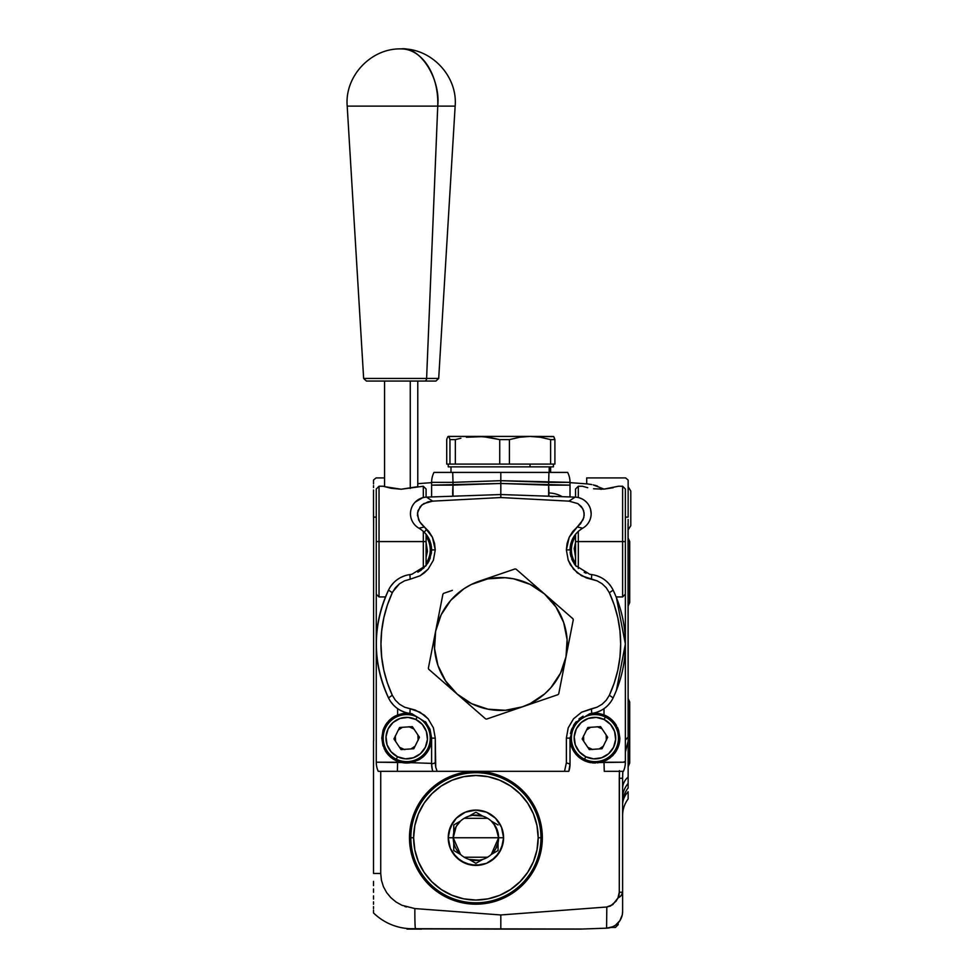 <?xml version="1.0" encoding="UTF-8"?>
<svg xmlns="http://www.w3.org/2000/svg" width="978" height="978" viewBox="0 0 978 978"><rect width="100%" height="100%" fill="white"/><g stroke="black" fill="none" stroke-linecap="round" stroke-linejoin="round"><path stroke-width="1.47" d="M402.973 749.124L403.902 749.392A11.626 11.626 0 0 1 399.476 747.216L399.745 747.412M417.936 735.101L417.887 734.894A11.626 11.626 0 0 1 418.205 739.82M415.075 746.177A11.626 11.626 0 0 1 410.98 748.928L415.075 746.177L412.031 748.451M395.479 741.128L395.54 741.324A11.626 11.626 0 0 1 395.21 736.41M403.535 749.295L404.916 749.6M591.763 749.295L590.883 749.014M406.347 906.961L404.819 906.459M404 928.122L401.322 927.657M399.794 927.327L400.467 927.474L399.794 927.327M628.145 517.117L628.145 509.428L628.145 517.117L625.37 517.105L628.145 517.117L628.145 493.156M373.498 493.156L373.498 517.117L376.261 517.105L373.498 517.117L373.498 509.355L373.608 523.438M622.607 815.273L622.607 812.852M622.607 805.028A27.677 22.139 180 0 1 628.145 791.74L628.145 798.928A27.677 27.677 0 0 0 622.607 815.53A27.677 27.677 0 0 1 628.145 798.928L628.145 791.74A27.677 22.139 -0 0 0 622.607 804.98M542.338 837.755A66.431 66.431 0 0 1 475.907 904.185A66.431 66.431 0 0 1 409.476 837.755A66.431 66.431 0 0 1 475.907 771.324A66.431 66.431 0 0 1 542.338 837.755L541.066 824.796L537.277 812.339L541.066 824.796L542.338 837.755L541.066 850.713L542.338 837.755M586.702 483.878A49.817 1.736 -88 0 0 586.69 477.924L625.553 477.924L586.69 477.924A49.817 1.736 92 0 1 586.702 483.878L570.015 482.643L586.702 483.878M580.076 929.1L606.58 928.171L580.076 929.1L500.822 929.1L500.822 914.956L500.822 929.1L415.662 928.892A55.355 1.932 -88 0 1 414.868 908.574A55.355 1.932 92 0 0 415.662 928.892L410.308 928.709A55.355 55.355 0 0 1 373.498 912.914L373.498 912.205L373.498 912.914A55.355 55.355 0 0 0 410.308 928.709L582.191 929.027M622.607 778.28L622.803 771.324L622.607 778.28L619.282 778.28L619.282 892.217L622.607 892.217L622.607 778.28L622.607 892.217L619.282 892.217A13.276 13.276 0 0 1 617.962 897.975L621.397 895.322L622.607 892.217A16.602 8.301 180 0 1 617.962 897.975L612.741 904.674L606.812 906.997L500.822 914.956L414.868 908.574L401.885 905.273L396.029 901.997L390.858 897.682L386.603 892.511L383.388 886.594L381.42 880.188L380.735 873.464L380.735 771.324L380.735 873.464L373.498 873.44L373.498 740.884L373.498 873.44L380.735 873.464L381.42 880.188L383.388 886.594L386.603 892.511L390.858 897.682L396.029 901.997L401.885 905.273L414.868 908.574L500.822 914.956L500.822 929.1L500.822 914.956L606.812 906.997L606.58 928.171L606.812 906.997L610.431 906.044L616.067 901.203L617.962 897.975L619.282 892.217L619.441 770.615L619.282 778.28L622.607 778.28M625.37 752.094L628.145 741.055L628.145 776.96A27.677 19.071 0 0 0 622.607 788.402A27.677 19.071 180 0 1 628.145 776.96L628.145 783.439A27.677 24.267 -0 0 0 622.607 797.669M622.607 797.999A27.677 24.267 180 0 1 628.145 783.439L628.145 787.852A27.677 27.677 0 0 0 622.607 804.466A27.677 27.677 0 0 1 628.145 787.852L628.145 788.109M623.01 785.163A27.677 19.071 180 0 0 622.607 788.366A27.677 19.071 -0 0 1 623.01 785.163M628.145 769.747L628.145 768.439M417.777 483.67L431.616 482.643L417.777 483.67M373.498 483.914L373.498 480.088A49.817 49.817 0 0 1 376.09 477.924L384.562 477.924L376.09 477.924A49.817 49.817 0 0 0 373.498 480.088L373.498 480.247M373.498 492.594L373.498 489.99M373.498 487.57L373.498 485.626M376.09 477.924L383.29 477.924M373.608 671.421L373.608 669.05M373.608 681.446L373.608 682.082M373.608 684.135L373.608 681.69M373.498 912.914L373.498 910.102M373.608 740.884L373.608 519.452L373.608 740.884M373.608 519.452L373.498 517.117M606.58 928.171A16.602 16.602 0 0 0 622.607 911.582L622.607 892.217L622.607 911.582A16.602 16.602 0 0 1 606.58 928.171L612.754 926.753L615.529 925.176L619.93 920.628L622.301 914.748L621.397 917.804M622.607 911.582L622.301 914.748M373.498 912.743L373.498 911.337M373.498 908.586L373.498 906.618M373.498 904.247L373.498 901.826M373.498 899.112L373.498 895.872M373.498 892.303L373.498 888.965M373.498 885.616L373.498 881.386M587.631 483.963L591.653 484.538M594.441 485.186L597.546 486.139M512.814 782.522L501.335 776.385L488.866 772.608L475.907 771.324L462.949 772.608L450.491 776.385L462.949 772.608L475.907 771.324L488.866 772.608L501.335 776.385L512.814 782.522L522.875 790.786L531.14 800.848L537.277 812.339M428.939 790.786L420.674 800.848L414.538 812.339L410.76 824.796L409.476 837.755L410.76 850.713L409.476 837.755L410.76 824.796L414.538 812.339L420.674 800.848L428.939 790.786L439 782.522L450.491 776.385M428.939 884.735L439 892.987L450.491 899.137L439 892.987L428.939 884.735L420.674 874.662L414.538 863.183L410.76 850.713M462.949 902.914L475.907 904.185L488.866 902.914L501.335 899.137L512.814 892.987L522.875 884.735L512.814 892.987L501.335 899.137L488.866 902.914L475.907 904.185L462.949 902.914L450.491 899.137M531.14 874.662L537.277 863.183L531.14 874.662L522.875 884.735M625.37 752.155L628.145 741.055L628.145 519.452M603.597 745.859L602.106 747.253M592.656 749.515L587.802 747.302M399.684 747.375L404.44 749.515M398.339 730.04A11.626 11.626 0 0 1 402.435 727.302L398.339 730.04M410.442 727.106L409.513 726.825A11.626 11.626 0 0 1 413.938 729.013L413.474 728.659M604.025 489.122L593.169 484.868L604.025 489.122M395.54 741.324L395.308 735.847M408.975 726.715L413.938 729.013M417.887 734.894L418.107 740.383M583.695 741.128L583.524 735.847M586.555 730.04L590.663 727.302M597.191 726.715L601.69 728.659M606.152 735.101L606.336 740.383M603.304 746.177L599.196 748.928M541.066 850.713L537.277 863.183M428.853 557.827L430.32 557.827M600.468 477.924L607.057 477.924M628.145 509.428L628.145 480.088A49.817 49.817 0 0 0 625.553 477.924A49.817 49.817 0 0 1 628.145 480.088L628.145 509.428M596.103 485.663L594.697 485.247M614.38 477.924L617.191 477.924M622.644 477.924L625.553 477.924M628.145 483.927L628.145 485.614M628.145 480.088L628.145 482.533M625.37 740.101L628.035 737.082L625.37 740.053M628.145 787.852L628.035 523.438M428.853 790.872L428.853 792.852M457.129 852.486L453.768 850.542L453.768 842.743L453.768 850.359M495.638 826.532L498.609 837.755L491.298 854.442A22.702 22.702 0 0 1 482.667 859.43L475.907 863.33L472.545 861.386L475.907 863.33L482.667 859.43A22.702 22.702 0 0 0 491.298 854.442L495.565 849.112L498.046 842.743A22.702 22.702 0 0 0 498.609 837.755L503.584 837.755L501.482 848.354L495.479 857.327L486.506 863.33L491.286 860.774L498.927 853.134L503.059 843.158L503.584 837.755A27.677 27.677 0 0 1 475.907 865.432A27.677 27.677 0 0 1 448.23 837.755L448.755 832.364L452.887 822.376L456.335 818.183L465.32 812.18L456.335 818.183L450.332 827.168L448.23 837.755L453.205 837.755A22.702 22.702 0 0 0 469.147 859.43L472.545 861.386L469.147 859.43A22.702 22.702 0 0 0 482.667 859.43A22.702 22.702 0 0 1 453.205 837.755L498.609 837.755A22.702 22.702 0 0 1 491.298 854.442L498.046 850.542L498.046 842.743L498.046 850.542L491.298 854.442A22.702 22.702 0 0 0 498.046 842.743M456.09 848.831A22.702 22.702 0 0 1 453.768 842.743L453.768 846.679M472.496 860.2L479.33 860.2L469.147 859.43M497.044 829.503L493.633 823.574L498.046 832.779A22.702 22.702 0 0 1 498.609 837.755L453.205 837.755L456.176 826.532M479.33 815.322L472.496 815.322L482.667 816.092A22.702 22.702 0 0 1 491.298 821.068L495.479 826.263M456.09 826.691A22.702 22.702 0 0 0 453.768 832.779L456.249 826.41L460.516 821.068A22.702 22.702 0 0 1 482.667 816.092A22.702 22.702 0 0 0 469.147 816.092L472.496 815.322M495.724 826.691A22.702 22.702 0 0 1 498.046 832.779A22.702 22.702 0 0 0 491.298 821.068L498.046 824.98L491.298 821.068L493.633 823.574M424.122 872.364L431.873 881.801L424.122 872.364L418.376 861.594L414.831 849.906L413.633 837.755A62.274 62.274 0 0 1 475.907 775.481A62.274 62.274 0 0 1 538.181 837.755L540.956 837.755A65.049 65.049 0 0 0 475.907 772.718A65.049 65.049 0 0 0 410.858 837.755L413.633 837.755L410.858 837.755A65.049 65.049 0 0 0 475.907 902.804A65.049 65.049 0 0 0 540.956 837.755L538.181 837.755A62.274 62.274 0 0 1 475.907 900.041A62.274 62.274 0 0 1 413.633 837.755L414.831 825.603L418.376 813.928L424.122 803.158L431.873 793.72L441.31 785.982L431.873 793.72M441.286 889.528L431.873 881.801M510.504 889.54L519.941 881.801L510.504 889.54L499.746 895.298L488.059 898.843L475.907 900.041L463.755 898.843L452.08 895.298L441.31 889.54M527.692 803.158L519.941 793.72L527.692 803.158L533.45 813.928L536.995 825.603L538.181 837.755L536.995 849.906L533.45 861.594L527.692 872.364L519.941 881.801M470.504 810.615L475.907 810.077L486.506 812.18L495.479 818.183L501.482 827.168L495.479 818.183L486.506 812.18L475.907 810.077L465.32 812.18M503.059 832.364L503.584 837.755L501.482 827.168M481.31 864.907L470.504 864.907L460.528 860.774L452.887 853.134L450.332 848.354L456.335 857.327L465.32 863.33L475.907 865.432L486.506 863.33M448.755 843.158L448.23 837.755L450.332 848.354M460.516 854.442L453.768 850.542L460.516 854.442L453.205 837.755A22.702 22.702 0 0 1 453.768 832.779L453.768 824.98L460.516 821.068A22.702 22.702 0 0 0 453.768 832.779A22.702 22.702 0 0 1 460.516 821.068L453.768 824.98L453.768 832.779A22.702 22.702 0 0 0 453.205 837.755L448.23 837.755A27.677 27.677 0 0 1 475.907 810.077A27.677 27.677 0 0 1 503.584 837.755L498.609 837.755A22.702 22.702 0 0 0 482.667 816.092L479.269 814.136L482.667 816.092A22.702 22.702 0 0 0 469.147 816.092L475.907 812.192L479.269 814.136L475.907 812.192L469.147 816.092A22.702 22.702 0 0 0 460.516 821.068L456.335 826.263M487.594 857.217L464.22 857.217M464.22 818.305L487.594 818.305M482.667 859.43L479.33 860.2M441.31 785.982L452.08 780.224L463.755 776.679L475.907 775.481L488.059 776.679L499.746 780.224L510.504 785.982L519.941 793.72M618.182 922.865L618.182 924.675L616.213 924.675L618.182 924.675L615.406 927.437L610.92 927.437L615.406 927.437M421.555 929.1L406.982 929.1L421.555 929.1M630.798 525.675L628.035 530.1L630.798 525.675L630.798 491.078L628.145 486.702L630.798 491.078M629.698 602.57L628.035 606.262L629.698 602.57L629.698 541.506L628.035 537.814L629.698 541.506M629.698 763.109L628.145 766.691L629.698 763.109L629.698 702.045L628.035 698.353L629.698 702.045M385.161 750.603A24.915 24.915 0 0 0 410.919 762.669L400.797 762.314L391.066 757.498L384.305 748.989L381.799 738.109A24.915 24.915 0 0 0 381.799 738.121M587.46 761.874A24.915 24.915 0 0 0 590.7 762.669L582.546 759.735L575.883 754.172C571.947 749.282 570.003 743.928 570.015 738.109L575.467 722.559L589.697 713.757L591.714 713.414L591.458 708.793L597.069 707.18L602.106 704.258L606.287 700.187L609.355 695.248L614.27 682.962L617.803 670.236L619.954 657.143L620.663 644.001L619.954 630.871L617.803 617.778L614.27 605.052L609.355 592.754L606.287 587.802L602.106 583.744L597.057 580.822L586.348 577.925L577.24 572.827L570.455 564.893L568.218 560.174L566.372 549.893L567.106 543.389L569.233 537.203L572.656 531.653L577.24 526.971L569.233 537.203L566.372 549.893L570.015 549.893C570.37 540.394 574.587 533.169 582.692 528.193L577.24 526.971L580.565 523.707L583.817 517.582L584.135 512.949L582.705 508.536L577.864 503.621L568.988 501.139L500.822 497.545L432.643 501.139L423.755 503.633L420.21 506.653L417.496 512.998L418.608 519.807L421.09 523.731L428.963 531.641L432.41 537.215L434.538 543.401L435.259 549.893L433.413 560.174L428.132 569.172L424.366 572.851L420.051 575.798L410.173 579.221L420.051 575.798L428.132 569.172L433.413 560.174L435.259 549.893L431.616 549.893L426.163 565.455L411.946 574.245L409.904 574.612L410.173 579.221L404.574 580.822L399.525 583.744L395.344 587.815L392.276 592.754L387.374 605.052L383.828 617.778L381.677 630.871L380.968 644.001L381.689 657.143L383.828 670.236L387.374 682.962L392.276 695.248L395.356 700.199L399.537 704.27L404.586 707.192L415.283 710.077L424.391 715.175L428.132 718.83L433.413 727.84L435.259 738.109L435.259 762.791L431.616 764.124L431.616 738.109L430.112 746.666L425.76 754.172L422.667 757.241A24.915 24.915 0 0 0 431.616 738.109C431.64 743.928 429.684 749.282 425.76 754.172L419.085 759.735L410.919 762.669A24.915 24.915 0 0 0 415.112 761.569M425.76 565.944L429.085 560.846L431.469 552.692M428.987 561.042L427.52 563.597M431.616 550.259L431.579 551.25M570.749 744.124A24.915 24.915 0 0 0 584.991 760.957M605.981 760.444A24.915 24.915 0 0 0 606.971 759.918M609.233 758.512A24.915 24.915 0 0 0 610.113 757.852M611.898 756.349A24.915 24.915 0 0 0 613.255 754.992L607.46 759.649L600.834 762.314L593.255 762.962L586.507 761.556L582.546 759.735L575.883 754.172L571.531 746.666L570.015 738.109L566.372 738.109L570.015 738.084L570.015 764.124L570.015 738.121M614.355 753.696A24.915 24.915 0 0 0 616.482 750.615L610.553 757.51L604.001 761.312L604.001 762.204L625.37 762.204L625.37 489L625.37 762.204L590.724 762.669M575.871 533.854L572.558 538.939L570.639 544.343L570.015 549.893L566.372 549.893L568.218 560.174L573.511 569.172L581.58 575.785L597.057 580.822L602.106 583.744L606.287 587.802L609.355 592.754C616.935 609.404 620.7 626.482 620.663 644.001C620.7 661.519 616.935 678.61 609.355 695.248L606.287 700.187L602.106 704.258L597.069 707.18L581.592 712.216L591.458 708.793L591.739 713.39L598.157 713.414L604.001 714.918L613.267 721.251L618.683 730.627L619.844 738.109L617.326 749.026A24.915 24.915 0 0 0 619.844 738.109L618.683 745.615L616.482 750.615M570.174 552.692L572.558 560.846A24.915 24.915 0 0 0 572.558 560.846L575.871 565.944M571.653 558.768L576.274 566.409M616.421 690.37L625.37 644.001C625.321 662.901 621.226 680.884 613.084 697.95C621.226 680.884 625.321 662.901 625.37 644.001C625.321 625.101 621.226 607.118 613.084 590.064A27.677 27.677 0 0 0 591.714 574.599L591.739 574.612A27.677 27.665 -25.7 0 1 613.084 590.064L613.084 590.052A27.677 27.665 154.3 0 0 591.739 574.612L589.697 574.245L575.467 565.455L570.015 549.893M427.52 536.201L426.078 534.232L426.09 541.592L423.315 541.592L423.315 531.323L423.315 541.592L426.09 541.592L426.09 565.553M429.843 540.638L428.926 538.634M431.139 545.052L430.687 543.145M380.026 674.404L377.594 662.192M450.882 496.384L452.997 496.201L452.997 485.137L452.753 489.379L452.997 485.137L431.616 485.137L431.616 482.35A22.139 22.139 0 0 1 433.987 472.398L433.987 472.398A22.139 22.139 0 0 0 431.616 482.35L452.997 482.35L452.997 485.137L452.997 482.35L431.616 482.35L431.616 485.137L500.822 483.474L500.822 494.538L500.822 483.474L570.015 485.137L570.015 496.946L570.015 485.137L548.646 485.137L548.646 482.35L500.822 480.687L500.822 472.398L500.822 483.474L548.646 485.137L548.646 496.201L548.878 495.369L548.646 496.201L552.851 496.763M591.14 513.731A16.602 16.602 0 0 1 582.692 528.193A16.602 16.602 0 0 0 575.113 497.13L575.125 497.13A16.602 16.602 60.6 0 1 582.692 528.193A16.602 16.602 -119.4 0 0 575.125 497.13A16.602 16.602 0 0 1 591.14 513.731L590.541 509.306M562.203 496.677A22.139 15.66 180 0 0 548.964 492.973A22.139 15.66 0 0 1 562.203 496.677M459.587 771.324L463.511 771.324M462.618 771.324L468.413 771.324M452.997 496.201L500.822 494.538L548.646 496.201M618.255 746.837L617.693 748.243M616.213 751.055L615.578 752.045M612.864 755.407L611.837 756.397M609.795 758.097L604.233 761.214M604.465 761.129L597.582 762.889M595.37 763.023L592.485 762.901M590.37 762.608L588.78 762.253M585.908 761.336L584.208 760.603M581.751 759.246L580.15 758.17M578.035 756.422L576.653 755.053M574.905 752.926L573.817 751.348M572.448 748.855L571.727 747.192M570.773 744.221L570.443 742.73M593.218 713.255L596.959 713.28M598.854 713.512L603.059 714.563M604.233 715.004L609.807 718.133M611.837 719.82L612.876 720.835M615.578 724.185L616.213 725.175M617.693 727.999L618.267 729.392M380.662 771.324L397.386 771.324L397.63 761.312L388.364 754.967L382.948 745.603L381.799 738.109L384.317 727.204L391.078 718.72L397.63 714.918L403.486 713.414L409.892 713.402L410.173 708.793L404.586 707.192L399.537 704.27L395.356 700.199L392.276 695.248C384.709 678.61 380.931 661.519 380.968 644.001C380.931 626.482 384.709 609.404 392.276 592.754L388.547 590.052C380.418 607.118 376.322 625.101 376.261 644.001C376.322 662.901 380.418 680.884 388.547 697.95A27.677 27.665 -25.7 0 0 409.904 713.39L411.946 713.757L426.163 722.559L431.616 738.109L435.259 738.109L431.616 738.109L431.616 764.124L435.259 762.791L435.723 767.18L435.259 738.109L433.413 727.84L428.132 718.83L420.051 712.216L410.173 708.793L409.929 713.414A27.677 27.665 154.3 0 1 388.547 697.95L388.547 697.95A27.677 27.677 0 0 0 409.929 713.414L409.904 713.39A27.677 27.677 0 0 1 388.547 697.95C380.344 680.578 376.249 662.595 376.261 644.001C376.249 625.407 380.344 607.424 388.547 590.064L388.547 590.064A27.677 27.665 25.7 0 1 409.904 574.612L409.929 574.599A27.677 27.677 0 0 0 388.547 590.052A27.677 27.677 0 0 1 409.929 574.599L412.093 574.22M584.196 572.374L586.128 573.194M574.037 563.462L575.577 565.59M571.812 559.184L572.741 561.213M570.467 554.587L570.981 556.751M570.113 552.118L570.418 554.355M570.944 543.145L570.492 545.052M574.11 536.225L571.8 540.638M575.553 565.553L575.553 541.592L578.316 541.592L578.316 531.323L578.316 541.592L575.553 541.592L575.553 534.232L574.062 536.286M578.658 531.03L582.167 528.499M586.482 502.191L584.599 500.516M582.191 498.988L579.11 497.765M452.777 474.758L452.997 482.35L452.728 472.398L434.342 472.398L567.656 472.398A22.139 22.139 0 0 1 570.015 482.35L570.015 485.137L570.015 482.35L548.646 482.35L548.878 495.369M548.817 495.87L548.927 494.782M548.964 492.973L548.646 485.137M452.753 489.379L452.667 492.973L452.753 489.379M548.805 477.24L548.866 474.758L548.805 477.24M548.731 479.77L548.768 478.499L548.731 479.77M548.695 481.066L548.707 480.418L548.695 481.066M548.646 482.35A22.139 0.77 -88 0 0 548.915 472.398L500.822 472.398L500.822 480.687L570.015 482.35A22.139 22.139 0 0 0 567.656 472.398L548.915 472.398L548.866 474.758M452.997 482.35L500.822 480.687L500.822 472.398L452.728 472.398A22.139 0.77 88 0 0 452.997 482.35L500.822 480.687L500.822 483.474L452.997 485.137M452.753 495.369L452.667 492.973M431.616 485.137L431.616 496.946L431.616 485.137M426.274 529.831L424.22 532.179M418.939 528.193A16.602 16.602 0 0 1 426.518 497.13L426.518 497.13A16.602 16.602 0 0 0 418.939 528.193L418.951 528.193A16.602 16.602 -60.6 0 1 426.518 497.13A16.602 16.602 119.4 0 0 418.951 528.193C427.044 533.169 431.274 540.394 431.616 549.893L435.259 549.893L432.41 537.215L424.403 526.971L418.951 528.193L424.403 526.971L419.709 521.849L417.447 515.32L417.985 510.712L421.86 504.99L428.046 501.848L432.643 501.139L426.518 497.13L432.643 501.139L500.822 497.545L500.822 494.538L426.518 497.13M415.149 502.191L422.52 497.765M378.498 620.529L380.026 613.609M418.425 571.873L424.22 567.607M417.838 572.179L421.249 570.125M430.027 558.683L425.43 566.335M393.486 582.925L390.845 586.128M404.647 575.822L400.821 577.436M400.821 710.566L404.647 712.192M390.858 701.874L393.486 705.077M431.616 738.109L430.027 729.331L425.357 721.593M422.667 757.241L419.085 759.735L410.919 762.669L376.261 762.204L397.63 762.204A22.139 0.77 92 0 0 397.386 771.324L432.826 771.324A22.139 22.139 0 0 1 431.616 764.136L431.616 764.136A22.139 22.127 -0 0 0 432.826 771.324L437.129 771.324L435.723 767.18L437.129 771.324L564.514 771.324L566.372 762.791L566.372 738.109L568.218 727.828L573.511 718.83L581.592 712.216L573.511 718.83L568.218 727.828L566.372 738.109L566.372 762.791L570.015 764.124L566.372 762.791L564.514 771.324L568.817 771.324A22.139 22.127 -0 0 0 570.015 764.124L570.015 764.136A22.139 22.139 0 0 1 568.817 771.324L556.678 771.324M388.877 697.62L392.068 695.395M392.056 592.607L399.525 583.744L404.574 580.822L410.173 579.221L409.904 574.612A27.677 27.665 -154.3 0 0 388.547 590.064C372.288 626.018 372.288 661.984 388.547 697.95M575.113 497.13L500.822 494.538L500.822 497.545L568.988 501.139L575.125 497.13L568.988 501.139L577.864 503.621L581.397 506.616L583.634 510.675L584.196 515.272L583.047 519.783L577.24 526.971L582.692 528.193M591.458 579.221L591.739 574.612L591.458 579.221M612.766 590.382L609.575 592.619M609.355 695.248L612.949 697.779M591.739 713.39A27.677 27.665 25.7 0 0 613.084 697.95L613.084 697.95A27.677 27.665 -154.3 0 1 591.739 713.39L591.714 713.414A27.677 27.677 0 0 0 613.084 697.95A27.677 27.677 0 0 1 591.714 713.414L591.727 713.414M608.157 705.089L610.785 701.874M596.996 712.192L600.81 710.566M589.538 574.22L591.714 574.599A27.677 27.677 0 0 1 613.084 590.052C621.226 607.118 625.321 625.101 625.37 644.001L616.421 597.631M600.81 577.436L596.996 575.822M610.785 586.128L608.157 582.925M604.001 714.918L604.001 708.647L604.001 714.918L613.267 721.251A24.915 24.915 0 0 0 604.001 714.918L598.157 713.414L589.697 713.757M533.218 771.324L536.616 771.324M538.059 771.324L540.247 771.324M540.406 771.324L544.929 771.324M533.438 771.324L534.074 771.324M536.47 771.324L538.12 771.324M540.003 771.324L544.184 771.324M570.174 547.105L570.284 546.274M570.027 549.318L570.064 548.401M617.326 749.026L613.255 754.992M616.482 725.627A24.915 24.915 0 0 0 613.279 721.263L618.683 730.627A24.915 24.915 0 0 0 617.338 727.241M618.683 730.627L619.844 738.109M573.438 725.505L574.648 723.647M578.89 719.05L580.162 718.048M623.402 771.324L604.257 771.324A22.139 0.77 -92 0 0 604.001 762.204L604.257 771.324L623.402 771.324A22.139 22.139 0 0 0 625.37 762.204A22.139 22.139 0 0 1 623.402 771.324L621.079 771.324M379.831 771.324L378.241 771.324A22.139 22.139 0 0 1 376.261 762.204A22.139 22.139 0 0 0 378.229 771.324L379.831 771.324M622.962 771.324L621.8 771.324L622.962 771.324M625.37 762.192L624.172 761.715M500.822 497.545L500.822 494.538L500.822 497.545M376.261 762.204L376.261 594.184L376.261 762.204M431.616 549.893L430.992 544.343L429.085 538.939L425.76 533.854M391.066 718.72A24.915 24.915 0 0 0 388.4 721.226L397.63 714.918L397.63 708.647L397.63 714.918A24.915 24.915 0 0 0 397.141 715.114M431.579 548.377L431.616 549.379M431.359 546.274L431.445 546.971M427.533 536.225L428.987 538.756M410.919 762.669L431.616 763.39L410.919 762.669M395.662 715.786A24.915 24.915 0 0 0 394.672 716.299M394.183 716.581A24.915 24.915 0 0 0 391.518 718.365M387.276 722.522A24.915 24.915 0 0 0 385.161 725.615L388.388 721.238M384.305 727.216A24.915 24.915 0 0 0 382.96 730.603L385.161 725.615M397.63 714.918L403.486 713.414L409.513 713.365M381.799 738.109L382.96 730.603M456.714 771.324L461.225 771.324M466.653 771.324L467.533 771.324M444.966 771.324L378.229 771.324M431.616 764.136L432.325 769.686M619.942 771.324L621.8 771.324M570.015 764.124L568.817 771.324L432.826 771.324M571.47 729.735L570.418 733.659M576.079 721.825L573.524 725.383M583.108 716.189L579.331 718.683M576.213 721.678L571.653 729.233M379.036 541.592L379.036 486.237L379.036 541.592L423.315 541.592L423.315 568.462L423.315 541.592L379.036 541.592L379.036 596.947L379.036 541.592L376.261 541.592L379.036 541.592M376.261 489L376.261 594.184L376.261 489L379.036 486.237L383.18 486.237M423.315 497.557L423.315 486.237L423.315 497.557M426.09 497.154L426.09 489L423.315 486.237L401.176 489.232L391.163 488.291L383.535 486.347M417.777 381.053L417.777 486.665L401.176 489.232L384.562 486.665L384.562 381.053M366.713 381.053L424.721 381.053A2.763 1.87 -90 0 0 426.604 378.449L363.975 378.449M364.598 106.125L437.741 106.125L347.202 106.125L363.645 378.449L426.604 378.449L437.741 106.125C440.748 78.607 419.965 46.076 401.176 48.9L401.078 48.9C371.041 48.044 344.537 76.198 347.202 106.125M401.176 48.9A53.973 36.577 90 0 1 437.741 106.125L455.149 106.125L437.741 106.125L426.604 378.449L438.694 378.449L435.931 381.053M366.444 381.053L435.907 381.053M438.376 378.449L426.604 378.449A2.763 1.87 90 0 1 424.721 381.053M575.553 557.35L574.208 548.56L575.553 542.435M575.553 563.242A23.533 23.533 0 0 1 575.553 536.543A23.533 23.533 0 0 0 575.553 563.242M410.259 381.053L410.259 488.45L410.259 381.053M582.827 486.347L587.741 487.716M625.37 489L622.607 486.237L622.607 541.592L578.316 541.592L578.316 568.462L578.316 541.592L622.607 541.592L622.607 486.237L618.451 486.237L604.001 489.122L593.56 488.78M575.553 497.154L575.553 489L578.316 486.237L578.316 497.557L578.316 486.237L582.472 486.237M613.194 487.716L604.001 489.122L593.548 488.78M601.812 489.22L600.468 489.232M622.607 541.592L625.37 541.592L622.607 541.592L622.607 596.947L622.607 541.592M446.726 464.085L446.726 439.611L446.726 464.085L449.953 464.085L449.953 439.611L455.345 439.611L455.345 464.085L455.345 439.611L449.953 439.611L449.953 464.085L499.734 464.085L499.734 439.611L488.719 437.252L477.533 436.408L448.12 436.469M554.905 464.085L554.905 439.611L550.614 439.611L550.614 464.085L554.905 464.085L554.905 439.611L553.707 436.628L530.015 436.408L540.357 437.252L550.614 439.611L554.905 439.611L554.11 437.252M553.524 436.469L530.015 436.408L519.636 437.252L509.428 439.611L499.734 439.611L499.734 464.085L509.428 464.085L509.428 439.611L509.428 464.085L550.614 464.085L550.614 439.611L540.357 437.252L530.015 436.408L477.533 436.408L466.372 437.252L483.132 436.628L499.734 439.611L509.428 439.611L519.636 437.252L530.015 436.408L448.34 436.408L447.533 437.252L448.34 436.408L449.146 437.252L447.936 436.628M447.129 438.254L446.726 439.611L447.129 438.254M449.953 439.611L449.146 437.252L449.953 439.611M460.846 438.254L455.345 439.611L460.846 438.254M448.23 464.085L448.23 466.861L530.015 466.861L530.015 464.085L530.015 466.861L553.414 466.861L553.414 464.085M549.196 472.398L549.196 466.861L549.196 472.398M604.098 719.49A20.758 20.758 0 0 1 613.561 747.278A20.758 20.758 0 0 1 585.761 756.74L584.538 759.221A23.533 23.533 0 0 0 616.042 748.5A23.533 23.533 0 0 0 605.321 717.008L604.098 719.49L610.529 724.417L614.575 731.422L615.639 739.454L613.561 747.278L608.634 753.708L601.617 757.767L593.585 758.83L585.761 756.74L579.331 751.813L575.272 744.808L574.208 736.776L576.299 728.952L581.225 722.522L588.243 718.463L596.262 717.4L604.098 719.49L605.321 717.008A23.533 23.533 0 0 1 616.042 748.5A23.533 23.533 0 0 1 584.538 759.221A23.533 23.533 0 0 1 573.817 727.73A23.533 23.533 0 0 1 605.321 717.008A23.533 23.533 0 0 0 573.817 727.73A23.533 23.533 0 0 0 584.538 759.221L585.761 756.74A20.758 20.758 0 0 1 576.299 728.952A20.758 20.758 0 0 1 604.098 719.49M607.68 737.265L602.045 748.732L589.282 749.588L582.167 738.965L587.815 727.485L600.578 726.642L607.68 737.265L600.578 726.642L587.815 727.485L582.167 738.965L589.282 749.588L602.045 748.732L607.68 737.265M600.736 728.048L599.722 727.522M598.658 727.106L597.729 726.825M589.783 727.693L588.78 728.243M587.851 728.891L586.983 729.637M583.401 736.605L583.304 737.742M583.328 738.879L583.463 740.016M589.123 748.182L590.137 748.708M591.201 749.124L592.13 749.392M600.076 748.537L601.067 747.987M602.008 747.339L602.876 746.593M606.458 739.625L606.543 738.488M606.531 737.351L606.397 736.214M426.09 563.242A23.533 23.533 0 0 0 426.09 536.543A23.533 23.533 0 0 1 426.09 563.242M426.09 542.435L427.423 551.237L426.09 557.35M415.87 719.49A20.758 20.758 0 0 1 425.332 747.278A20.758 20.758 0 0 1 397.545 756.74L396.322 759.221A23.533 23.533 0 0 0 427.826 748.5A23.533 23.533 0 0 0 417.093 717.008L415.87 719.49L422.3 724.417L426.359 731.422L427.423 739.454L425.332 747.278L420.406 753.708L413.401 757.767L405.369 758.83L397.545 756.74L391.114 751.813L387.056 744.808L385.992 736.776L388.083 728.952L393.009 722.522L400.014 718.463L408.046 717.4L415.87 719.49L417.093 717.008A23.533 23.533 0 0 1 427.826 748.5A23.533 23.533 0 0 1 396.322 759.221A23.533 23.533 0 0 1 385.601 727.73A23.533 23.533 0 0 1 417.093 717.008A23.533 23.533 0 0 0 385.601 727.73A23.533 23.533 0 0 0 396.322 759.221L397.545 756.74A20.758 20.758 0 0 1 388.083 728.952A20.758 20.758 0 0 1 415.87 719.49M419.464 737.265L413.816 748.732L401.066 749.588L393.951 738.965L399.599 727.485L412.349 726.642L419.464 737.265L412.349 726.642L399.599 727.485L393.951 738.965L401.066 749.588L413.816 748.732L419.464 737.265M412.52 728.048L411.506 727.522M401.567 727.693L400.894 728.048M399.623 728.891L398.755 729.637M395.185 736.605L395.088 737.742M395.112 738.879L395.246 740.016M400.907 748.182L401.921 748.708M411.86 748.537L412.85 747.987M413.792 747.339L414.66 746.593M418.242 739.625L418.327 738.488M418.315 737.351L418.229 736.593M564.159 666.201L566.005 656.813A66.431 66.431 0 0 1 522.325 706.862L558.01 694.649A76.394 76.394 0 0 0 558.731 693.83L564.159 666.201L558.731 693.83A76.394 76.394 0 0 1 558.01 694.649L522.325 706.862L530.345 703.512L544.734 693.842L550.871 687.681L560.467 673.243L566.005 656.813L564.159 666.201M573.279 619.795L566.005 656.813L573.279 619.795A76.394 76.394 0 0 0 572.925 618.756L544.501 593.952A66.431 66.431 0 0 1 566.005 656.813L567.093 639.502L563.67 622.497L555.969 606.971L544.501 593.952L572.925 618.756A76.394 76.394 0 0 1 573.279 619.795M516.078 569.147L544.501 593.952L516.078 569.147A76.394 76.394 0 0 0 515.015 568.939A76.394 76.394 0 0 1 516.078 569.147M452.398 590.357L443.621 593.365A76.394 76.394 0 0 0 442.912 594.184L435.638 631.201A66.431 66.431 0 0 1 479.318 581.152L515.015 568.939L479.318 581.152A66.431 66.431 0 0 1 544.501 593.952L530.064 584.355L513.621 578.817L505.003 577.705L487.704 578.878L471.298 584.489L463.78 588.854L450.772 600.321L441.176 614.759L435.638 631.201L428.364 668.218A76.394 76.394 0 0 0 428.719 669.245L457.142 694.05A66.431 66.431 0 0 1 435.638 631.201L442.912 594.184A76.394 76.394 0 0 1 443.621 593.365L452.398 590.357M485.565 718.854L428.719 669.245A76.394 76.394 0 0 1 428.364 668.218L435.638 631.201L434.538 648.512L437.961 665.505L445.675 681.043L457.142 694.05L471.579 703.659L488.01 709.184L505.32 710.285L522.325 706.862A66.431 66.431 0 0 1 457.142 694.05L485.565 718.854A76.394 76.394 0 0 0 486.628 719.075L522.325 706.862L486.628 719.075A76.394 76.394 0 0 1 485.565 718.854M591.714 713.414L589.538 713.793M568.817 771.324L569.306 769.686M385.491 596.947L379.036 596.947L376.261 594.184M363.645 378.449L366.408 381.053M438.694 378.449L455.149 106.125C457.814 76.198 431.298 48.044 401.273 48.9M616.14 596.947L622.607 596.947L625.37 594.184M450.992 466.861L450.992 472.398M550.638 466.861L550.638 472.398"/></g></svg>

